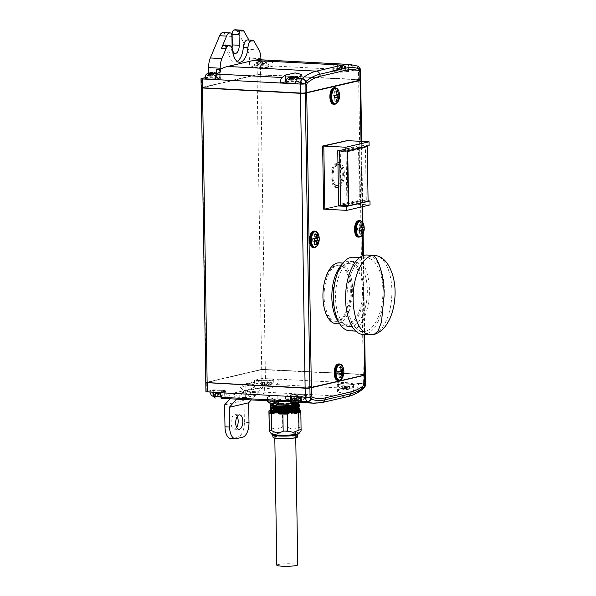 <?xml version="1.0" encoding="UTF-8"?>
<svg xmlns="http://www.w3.org/2000/svg" width="596" height="596" viewBox="0 0 596 596"><rect width="100%" height="100%" fill="white"/><g stroke="black" fill="none" stroke-linecap="round" stroke-linejoin="round"><path stroke-width="0.45" stroke-dasharray="2.98 2.23" d="M291.846 403.552A13.917 1.699 -0.9 0 0 296.972 402.822A13.917 1.699 -0.9 0 0 298.633 401.987A13.917 1.699 -0.9 0 0 296.666 401.153A13.917 1.699 -0.9 0 0 277.594 400.862A13.917 1.699 -0.9 0 0 270.808 402.427A13.917 1.699 -0.9 0 0 272.491 403.201A13.917 1.699 -0.9 0 0 272.767 403.261A13.917 1.699 -0.9 0 0 291.846 403.552M272.655 403.254C281.275 405.064 306.716 402.822 296.778 401.123C288.159 399.313 262.717 401.562 272.655 403.254M273.981 395.446A17.224 2.101 179.1 0 1 275.814 395.26A17.224 2.101 179.1 0 1 277.788 395.111L291.034 394.88A17.224 2.101 179.1 0 1 294.901 395.081L301.688 396.362A17.224 2.101 179.1 0 1 301.859 396.66A17.224 2.101 179.1 0 1 301.747 396.906L295.288 398.411A17.224 2.101 179.1 0 1 291.481 398.746L278.235 398.977A17.224 2.101 179.1 0 1 274.369 398.776L267.582 397.495A17.224 2.101 179.1 0 1 267.41 397.197A17.224 2.101 179.1 0 1 267.522 396.951L273.981 395.446L274.048 399.387L270.837 401.458A15.906 1.937 -0.9 0 0 268.938 402.673M300.026 402.479A15.906 1.937 -0.9 0 0 300.503 402.181A15.906 1.937 -0.9 0 0 298.373 400.981A15.906 1.937 -0.9 0 0 284.493 400.251L277.848 399.052A17.224 2.101 -0.9 0 0 275.873 399.208A17.224 2.101 -0.9 0 0 274.048 399.387M298.283 405.146L298.671 404.684L295.407 402.993L296.696 402.814L298.656 403.76M270.845 404.855L277.632 403.507L298.268 404.624L298.678 405.079M298.298 406.457L298.693 405.995L291.861 404.431L277.647 404.431L270.889 405.869M272.305 405.489L277.654 404.818L298.291 405.943L298.7 406.39M298.32 407.776L298.715 407.314L291.884 405.742L277.669 405.742L271.128 407.366M270.882 407.485L277.676 406.137L298.313 407.254L298.723 407.709M298.596 408.901L291.906 407.061L277.691 407.061L273.005 407.589M274.547 407.753L277.691 407.455L298.335 408.573L298.738 409.02M298.618 410.219L297.896 409.296M297.642 409.214L277.706 408.372L271.165 409.996M270.927 410.115L277.714 408.767L296.868 409.407M297.285 409.504L298.76 410.339M273.065 411.538A14.84 1.81 -0.9 0 1 273.631 411.441L271.21 412.626L278.958 413.527L291.995 413.043L298.529 411.627M295.847 411.166L299.252 412.521L297.918 410.614M297.665 410.532L277.729 409.69L271.62 410.562M272.387 410.748L277.736 410.085L298.373 411.203L298.782 411.65L291.995 413.43C285.633 414.205 274.004 414.026 271.977 413.281A13.917 1.699 -0.9 0 1 270.964 412.663A13.917 1.699 -0.9 0 1 274.309 411.508M272.342 407.724L271.15 408.677M270.904 408.804L273.475 407.902M270.949 411.434L271.336 411.076M276.708 411.203A13.917 1.699 -0.9 0 1 277.751 411.098A13.917 1.699 -0.9 0 1 283.838 410.771L275.941 411.158M291.265 412.663L272.342 412.581L270.316 411.717M270.942 411.344L282.906 410.16L297.389 411.031L299.453 412.022L293.426 413.758C284.121 414.473 276.969 414.309 271.977 413.281M298.626 411.538L273.624 410.942M272.022 411.218L270.293 411.985L272.35 412.745L297.732 411.829M270.837 404.766L282.802 403.589L298.268 404.624M299.348 405.608L297.292 404.617L280.88 403.797L273.162 404.423L270.189 405.407M271.106 405.891L270.465 406.263L271.053 406.018M272.975 405.6L298.291 405.943M299.371 406.919L297.315 405.936L273.542 405.682M271.94 405.958L271.56 406.04M271.255 406.122L270.212 406.725M271.128 407.202L290.304 406.323M292.137 406.435L298.313 407.254M299.393 408.238L297.329 407.247L280.925 406.427L273.199 407.053L270.234 408.037M271.143 408.521L282.079 407.545L298.335 408.573M299.408 409.549L297.352 408.565L280.947 407.746L273.221 408.364L270.249 409.355M270.927 410.026L281.878 408.871L296.309 409.519M296.875 409.616L298.358 409.892M299.43 410.868L296.488 409.713M295.839 409.608L281.863 409.035L270.942 410.19M296.696 402.814L298.253 403.313M299.326 404.289L297.27 403.306L296.711 403.738M270.465 410.912A14.84 1.81 179.1 0 1 277.259 409.698A14.84 1.81 179.1 0 1 299.371 410.532M271.046 412.007A14.84 1.81 -0.9 0 0 270.04 412.678A14.84 1.81 -0.9 0 0 277.565 414.138A14.84 1.81 -0.9 0 0 292.48 413.885A14.84 1.81 -0.9 0 0 299.721 412.216A14.84 1.81 -0.9 0 0 292.196 410.763A14.84 1.81 -0.9 0 0 277.274 411.009A14.84 1.81 -0.9 0 0 275.859 411.151M272.372 411.665A14.84 1.81 -0.9 0 0 271.56 411.858M271.351 433.858A13.917 1.699 179.1 0 1 278.086 432.145A13.917 1.699 179.1 0 1 292.606 431.936A13.917 1.699 179.1 0 1 299.065 433.426M282.683 426.982A17.224 2.101 179.1 0 1 287.108 426.9L286.84 409.802A17.224 2.101 -0.9 0 0 282.415 409.884L282.683 426.982L277.021 429.269L271.307 427.98L271.038 410.882A17.224 2.101 -0.9 0 0 268.878 411.389M298.678 427.511A17.224 2.101 179.1 0 1 300.943 427.943L300.675 410.845A17.224 2.101 -0.9 0 0 298.41 410.413L298.678 427.511C294.878 429.649 291.019 429.448 287.108 426.9M301.129 429.552L300.943 427.943M272.506 434.745A12.725 1.55 179.1 0 1 278.712 433.314A12.725 1.55 179.1 0 1 296.152 433.583A12.725 1.55 179.1 0 1 297.948 434.342M296.137 432.525A12.725 1.55 -0.9 0 0 281.819 432.048A12.725 1.55 -0.9 0 0 272.491 433.687A12.725 1.55 -0.9 0 0 274.287 434.454A12.725 1.55 -0.9 0 0 288.598 434.931A12.725 1.55 -0.9 0 0 297.933 433.292A12.725 1.55 -0.9 0 0 296.137 432.525M297.456 437.017A12.196 1.483 -0.9 0 0 291.407 435.795A12.196 1.483 -0.9 0 0 279.025 435.996A12.196 1.483 -0.9 0 0 273.08 437.404M276.805 565.172A10.467 1.274 179.1 0 1 281.915 563.995A10.467 1.274 179.1 0 1 292.435 563.823A10.467 1.274 179.1 0 1 297.739 564.844M279.904 436.16A10.467 1.274 179.1 0 1 290.431 435.981A10.467 1.274 179.1 0 1 295.735 437.01A10.467 1.274 179.1 0 1 290.625 438.187A10.467 1.274 179.1 0 1 280.105 438.365A10.467 1.274 179.1 0 1 274.801 437.337A10.467 1.274 179.1 0 1 279.904 436.16M223.493 391.542A7.286 0.887 -0.9 0 0 224.416 391.08A7.286 0.887 -0.9 0 0 218.903 390.32A7.286 0.887 -0.9 0 0 210.768 390.872A7.286 0.887 -0.9 0 0 209.844 391.311A7.286 0.887 -0.9 0 0 215.245 392.093A7.286 0.887 -0.9 0 0 223.493 391.542M220.922 394.224L213.562 394.351L215.372 393.926L212.131 393.755L220.788 393.323L218.978 393.747L222.211 393.919L220.922 394.224L220.952 396.094L222.241 395.796L220.982 396.333M220.356 396.422L219.015 396.377L220.811 395.2L218.501 395.081L216.706 396.258L216.661 393.628M216.706 396.258L213.45 395.334L212.161 395.632L215.409 396.556M272.61 380.069A7.286 0.887 -0.9 0 0 273.534 379.6A7.286 0.887 -0.9 0 0 268.021 378.84A7.286 0.887 -0.9 0 0 259.886 379.399A7.286 0.887 -0.9 0 0 258.962 379.831A7.286 0.887 -0.9 0 0 264.356 380.62A7.286 0.887 -0.9 0 0 272.61 380.069M270.04 382.744L262.672 382.878L264.482 382.453L261.242 382.282L269.899 381.85L268.088 382.274L271.329 382.438L270.04 382.744L270.07 384.621L271.031 384.517L272.856 382.833L273.534 379.6M271.329 382.438L271.359 384.316L268.975 384.949L268.133 384.904L269.928 383.727L267.619 383.6L265.816 384.778L265.779 382.148M265.816 384.778L262.568 383.854L261.272 384.159L264.527 385.083L263.566 385.217C259.677 383.668 258.142 381.872 258.962 379.831M352.243 384.442A7.286 0.887 -0.9 0 0 353.167 383.98A7.286 0.887 -0.9 0 0 347.654 383.221A7.286 0.887 -0.9 0 0 339.519 383.772A7.286 0.887 -0.9 0 0 338.595 384.204A7.286 0.887 -0.9 0 0 343.996 384.994A7.286 0.887 -0.9 0 0 352.243 384.442M349.673 387.117L342.313 387.251L344.123 386.826L340.882 386.655L349.532 386.223L347.729 386.648L350.962 386.819L349.673 387.117L349.703 388.994L350.664 388.89L352.489 387.206L353.167 383.98M350.962 386.819L350.992 388.696L347.766 389.277L349.561 388.1L347.252 387.981L345.457 389.158L345.412 386.528M345.457 389.158L342.201 388.227L340.912 388.532L344.16 389.456L343.199 389.598C339.318 388.048 337.783 386.253 338.595 384.204M304.422 395.617A7.286 0.887 -0.9 0 0 305.346 395.155A7.286 0.887 -0.9 0 0 299.833 394.396A7.286 0.887 -0.9 0 0 291.697 394.947A7.286 0.887 -0.9 0 0 290.774 395.379A7.286 0.887 -0.9 0 0 296.167 396.169A7.286 0.887 -0.9 0 0 304.422 395.617M301.852 398.292L294.484 398.426L296.294 398.001L293.061 397.83L301.71 397.398L299.9 397.823L303.14 397.994L301.852 398.292L301.881 400.169L302.842 400.065L304.668 398.381L305.346 395.155M303.14 397.994L303.17 399.871L299.944 400.452L301.74 399.275L299.43 399.156L297.627 400.333L297.59 397.703M297.627 400.333L294.379 399.402L293.09 399.707L296.339 400.631M300.406 396.884L305.577 395.677A8.612 1.05 -0.9 0 0 306.672 395.148A8.612 1.05 -0.9 0 0 302.261 394.299A8.612 1.05 -0.9 0 0 290.543 394.887L285.372 396.094M237.238 416.515A7.286 3.539 93 0 0 235.018 414.615A7.286 3.539 93 0 0 234.519 414.66A7.286 3.539 93 0 0 231.077 422.214A7.286 3.539 93 0 0 234.25 429.172A7.286 3.539 93 0 0 234.742 429.127A7.286 3.539 93 0 0 236.657 427.518M333.417 88.521A7.48 3.636 93 0 0 329.886 96.798A7.48 3.636 93 0 0 333.656 103.369A7.48 3.636 93 0 0 337.187 95.092A7.48 3.636 93 0 0 333.417 88.521M338.036 101.678A7.89 3.829 93 0 0 338.617 90.711M350.932 261.644A32.601 15.839 -87 0 1 353.16 261.443A32.601 15.839 -87 0 1 367.337 292.554A32.601 15.839 -87 0 1 351.953 326.355A32.601 15.839 -87 0 1 349.733 326.556A32.601 15.839 -87 0 1 335.548 295.445A32.601 15.839 -87 0 1 350.932 261.644M341.739 264.758A32.601 15.839 -87 0 1 347.23 261.45A32.601 15.839 -87 0 1 349.457 261.249A32.601 15.839 -87 0 1 363.635 292.36A32.601 15.839 -87 0 1 348.25 326.161A32.601 15.839 -87 0 1 346.03 326.362A32.601 15.839 -87 0 1 338.729 322.064M364.402 258.15A36.84 17.895 -87 0 1 366.913 257.926A36.84 17.895 -87 0 1 382.937 293.083A36.84 17.895 -87 0 1 365.549 331.279A36.84 17.895 -87 0 1 363.038 331.503A36.84 17.895 -87 0 1 347.014 296.346A36.84 17.895 -87 0 1 364.402 258.15M353.376 257.211A36.84 17.895 -87 0 1 369.408 292.368A36.84 17.895 -87 0 1 352.02 330.564A36.84 17.895 -87 0 1 349.509 330.795M367.069 255.013A39.761 19.31 -87 0 1 384.36 292.949A39.761 19.31 -87 0 1 365.594 334.17A39.761 19.31 -87 0 1 362.889 334.416M337.358 265.399A28.094 13.648 -87 0 1 339.273 265.227A28.094 13.648 -87 0 1 351.491 292.04A28.094 13.648 -87 0 1 338.23 321.162A28.094 13.648 -87 0 1 336.315 321.341A28.094 13.648 -87 0 1 324.097 294.528A28.094 13.648 -87 0 1 337.358 265.399M336.196 265.339A28.094 13.648 -87 0 1 338.111 265.168A28.094 13.648 -87 0 1 350.336 291.98A28.094 13.648 -87 0 1 337.075 321.102A28.094 13.648 -87 0 1 335.161 321.281A28.094 13.648 -87 0 1 322.935 294.469A28.094 13.648 -87 0 1 336.196 265.339M347.267 263.559A30.478 14.803 -87 0 1 349.345 263.365A30.478 14.803 -87 0 1 362.599 292.457A30.478 14.803 -87 0 1 348.213 324.053A30.478 14.803 -87 0 1 346.142 324.246A30.478 14.803 -87 0 1 332.881 295.154A30.478 14.803 -87 0 1 347.267 263.559M339.392 262.843A30.478 14.803 -87 0 1 352.653 291.936A30.478 14.803 -87 0 1 338.267 323.531A30.478 14.803 -87 0 1 336.189 323.725M337.761 364.707A7.48 3.636 93 0 0 334.229 372.984A7.48 3.636 93 0 0 337.992 379.555A7.48 3.636 93 0 0 341.523 371.278A7.48 3.636 93 0 0 337.761 364.707M342.38 377.871A7.89 3.829 93 0 0 342.953 366.905M204.927 78.322A7.286 0.887 179.1 0 1 205.851 77.86A7.286 0.887 179.1 0 1 214.098 77.301A7.286 0.887 179.1 0 1 219.499 78.091A7.286 0.887 179.1 0 1 218.576 78.523A7.286 0.887 179.1 0 1 215.216 78.955M207.132 75.483L210.366 75.655L208.563 76.072L210.872 76.199L217.212 75.64L213.971 75.468L215.782 75.051L213.472 74.925L207.132 75.483L207.103 73.606L208.987 72.98M285.856 82.397A7.286 0.887 179.1 0 1 286.78 81.928A7.286 0.887 179.1 0 1 295.027 81.376A7.286 0.887 179.1 0 1 300.429 82.166A7.286 0.887 179.1 0 1 299.505 82.598A7.286 0.887 179.1 0 1 295.616 83.06M288.054 79.551L291.295 79.722L289.485 80.147L291.802 80.266L298.142 79.715L294.901 79.544L296.711 79.119L294.402 79L288.054 79.551L288.032 77.681L289.917 77.048M267.693 67.05A7.286 0.887 179.1 0 1 259.558 67.601A7.286 0.887 179.1 0 1 254.045 66.841A7.286 0.887 179.1 0 1 254.969 66.379A7.286 0.887 179.1 0 1 263.216 65.828A7.286 0.887 179.1 0 1 268.617 66.618A7.286 0.887 179.1 0 1 267.693 67.05M266.33 64.167L266.3 62.289L265.004 62.587L261.756 61.664L259.96 62.841L257.643 62.722L259.446 61.544L259.483 64.174L257.673 64.599L266.33 64.167L263.089 63.996L264.9 63.571L262.583 63.452L256.243 64.003L259.483 64.174M259.446 61.544L256.213 62.126L261.525 61.09L259.193 61.217L264.87 61.693L263.521 61.254L266.3 62.289M254.045 66.841L254.723 63.616L256.548 61.932L256.243 64.003M347.326 71.423A7.286 0.887 179.1 0 1 339.191 71.982A7.286 0.887 179.1 0 1 333.678 71.222A7.286 0.887 179.1 0 1 334.602 70.753A7.286 0.887 179.1 0 1 342.849 70.201A7.286 0.887 179.1 0 1 348.25 70.991A7.286 0.887 179.1 0 1 347.326 71.423M345.963 68.54L345.933 66.663L344.644 66.968L341.389 66.044L339.593 67.221L337.284 67.095L339.079 65.918L339.117 68.547L337.314 68.972L345.963 68.54L342.722 68.369L344.533 67.944L342.223 67.825L335.883 68.376L339.117 68.547M339.079 65.918L335.853 66.506L341.158 65.471L338.826 65.59L344.503 66.074L343.154 65.627L345.933 66.663M333.678 71.222L334.356 67.989L336.181 66.305L335.883 68.376M357.384 66.014A3.978 3.442 -70.9 0 0 356.557 65.851L351.819 65.605A106.185 51.576 93 0 0 348.489 64.688L340.651 63.981M338.498 69.479L353.771 70.283L348.6 71.49A8.746 1.065 179.1 0 1 336.695 72.086A8.746 1.065 179.1 0 1 332.218 71.229A8.746 1.065 179.1 0 1 333.328 70.686L338.498 69.419A5.304 2.578 93 0 0 336.546 64.8L271.418 61.373A5.304 2.578 -87 0 1 273.37 65.992L338.498 69.419M223.276 32.542A3.978 1.93 -87 0 1 225.005 36.058L225.169 46.577A7.286 3.539 93 0 0 228.343 53.029A7.286 3.539 93 0 0 228.834 52.984A7.286 3.539 93 0 0 232.12 47.322M232.619 50.384A7.286 3.539 -87 0 1 232.276 48.879M224.729 45.289A7.949 3.859 -87 0 1 228.097 50.854A15.906 7.726 93 0 0 234.831 61.991A15.906 7.726 93 0 0 237.178 61.388M247.578 39.947A7.949 3.859 -87 0 1 249.843 41.72L248.89 40.014M358.077 221.362A7.48 3.636 93 0 0 354.546 229.639A7.48 3.636 93 0 0 358.315 236.21A7.48 3.636 93 0 0 361.846 227.933A7.48 3.636 93 0 0 358.077 221.362M362.696 234.519A7.89 3.829 93 0 0 363.277 223.552M313.101 231.866A7.48 3.636 93 0 0 309.57 240.143A7.48 3.636 93 0 0 313.332 246.722A7.48 3.636 93 0 0 316.863 238.445A7.48 3.636 93 0 0 313.101 231.866M317.72 245.03A7.89 3.829 93 0 0 318.294 234.064M207.274 382.751L305.249 387.907A3.71 0.454 -0.9 0 0 309.719 387.758L364.938 374.854A3.71 0.454 -0.9 0 0 365.028 374.683A3.71 0.454 -0.9 0 0 363.15 374.37L261.927 369.378L206.35 382.364L207.252 382.781M365.318 374.735A3.978 0.484 -0.9 0 0 363.284 374.34L261.696 369.371L205.784 382.52M361.02 141.364L362.048 206.79M362.286 221.861L362.487 234.884M362.815 255.744L364.052 334.475M345.911 140.574L346.902 203.698L323.643 209.136M201.441 87.947L257.301 74.776L358.524 79.767A3.71 0.454 179.1 0 1 360.424 80.132M360.573 80.013A3.978 0.484 -0.9 0 0 358.65 79.737L257.07 74.761L201.292 87.806M316.781 237.983L315.694 237.923L315.634 234.243L314.345 234.541L314.397 238.229L312.595 238.653L312.632 241.283L314.248 240.903M319.091 237.588L315.694 237.923M317.221 234.325L315.634 234.243M315.932 234.63L314.345 234.541M316.826 238.355L314.397 238.229M314.174 238.735L312.595 238.653M314.219 241.365L312.632 241.283M316.089 244.621L314.502 244.539L315.791 244.241L315.738 240.926M314.442 240.859L314.502 244.539M316.215 244.263L315.791 244.241M317.512 238.02L317.504 237.499M361.757 227.471L360.669 227.411L360.617 223.731L359.321 224.036L359.381 227.717L357.57 228.141L357.615 230.771L359.224 230.391M364.067 227.076L360.669 227.411M362.197 223.813L360.617 223.731M360.908 224.118L359.321 224.036M361.802 227.843L359.381 227.717M359.157 228.223L357.57 228.141M359.194 230.853L357.615 230.771M361.064 234.116L359.477 234.027L360.774 233.729L360.722 230.414M359.418 230.347L359.477 234.027M361.191 233.751L360.774 233.729M362.487 227.508L362.48 226.994M360.528 70.492A3.978 1.103 -3.3 0 0 358.464 69.643L358.65 79.477L257.062 74.5L201.15 87.649M357.943 66.275A3.978 3.233 -56.4 0 0 356.952 66.059L358.464 69.643M349.442 64.442A106.185 51.576 -87 0 1 356.557 65.851L356.952 66.059M351.819 65.605A5.304 2.578 -87 0 1 353.771 70.224L358.509 70.47A3.978 0.484 -0.9 0 1 360.543 70.864M271.418 61.373A106.185 51.576 93 0 0 268.744 60.598L260.936 59.786A106.185 51.576 -87 0 0 260.72 59.779M333.484 63.608L332.099 63.586L333.224 63.884A106.185 51.576 -87 0 1 336.546 64.8M235.159 29.8A7.949 3.859 -87 0 1 237.431 31.573L247.362 49.319A13.254 6.437 -87 0 1 249.351 58.088L249.493 67.296L256.928 65.56L273.37 65.992M273.37 66.052L268.848 67.11A8.612 1.05 179.1 0 1 257.129 67.698L249.493 67.296M204.875 77.718L208.779 76.809L208.719 73.003M208.779 76.809L216.415 77.212A8.612 1.05 179.1 0 1 220.825 78.054A8.612 1.05 179.1 0 1 219.73 78.59L215.208 79.648M285.804 81.801A8.746 1.065 179.1 0 1 295.616 81.205A8.746 1.065 179.1 0 1 301.889 82.129A8.746 1.065 179.1 0 1 300.779 82.665L295.609 83.872M360.684 79.864A3.978 0.484 -0.9 0 0 358.65 79.477L358.524 79.767M337.314 68.972L337.284 67.095M339.623 69.091L339.593 67.221M341.433 68.674L341.389 66.044M344.674 68.845L344.644 66.968M342.722 68.369L342.685 65.739M344.533 67.944L344.503 66.074M348.25 70.991C349.062 68.95 347.528 67.147 343.646 65.605L343.154 65.627L343.534 65.784M342.223 67.825L342.193 65.947M340.413 68.249L340.368 65.62M337.172 68.078L337.142 66.201M257.673 64.599L257.643 62.722M259.99 64.718L259.96 62.841M261.8 64.293L261.756 61.664M265.034 64.465L265.004 62.587M263.089 63.996L263.052 61.366M264.9 63.571L264.87 61.693M268.617 66.618C269.429 64.569 267.895 62.774 264.013 61.224L263.521 61.254L263.894 61.41M262.583 63.452L262.56 61.574M260.78 63.869L260.735 61.239M257.539 63.705L257.509 61.828M289.485 80.147L289.455 78.27M291.295 79.722L291.273 78.292M291.802 80.266L291.772 78.396M293.612 79.849L293.567 77.219M296.853 80.02L296.823 78.143M298.142 79.715L298.112 77.838L297.464 77.882M294.901 79.544L294.871 77.309M296.711 79.119L296.681 77.249L295.333 76.802M294.402 79L294.372 77.257M294.372 77.122L296.681 77.249M292.591 79.424L292.561 77.562M289.351 79.253L289.321 77.376M208.563 76.072L208.533 74.202M210.366 75.655L210.343 74.224M210.872 76.199L210.842 74.321M212.683 75.774L212.638 73.144M215.923 75.945L215.894 74.068M217.212 75.64L217.182 73.762M213.971 75.468L213.942 73.233M215.782 75.051L215.752 73.174L214.404 72.727M213.472 74.925L213.442 73.189M213.442 73.047L215.752 73.174M211.662 75.349L211.632 73.487M208.421 75.178L208.391 73.301M341.441 370.824L340.353 370.764L340.294 367.084L339.005 367.382L339.057 371.07L337.247 371.487L337.291 374.117L338.908 373.744M343.75 370.429L340.353 370.764M341.88 367.166L340.294 367.084M340.584 367.471L339.005 367.382M341.486 371.196L339.057 371.07M338.833 371.576L337.247 371.487M338.878 374.206L337.291 374.117M340.748 377.462L339.161 377.38L340.45 377.074L340.398 373.767M339.102 373.699L339.161 377.38M340.875 377.097L340.45 377.074M342.171 370.861L342.164 370.339M341.411 205.329L361.884 200.547L368.097 200.874M361.884 200.547L361.012 145.312L337.746 150.743M361.012 145.312L369.11 145.737M340.487 205.285L360.006 200.725L359.142 146.013L339.623 150.572L346.805 150.944M347.051 140.641L348.042 203.757L346.902 203.698M348.042 203.757L324.798 209.189L348.064 203.765L370.041 204.92M347.073 140.634L348.064 203.765M324.902 208.905L323.919 146.303L346.924 140.924L347.908 203.527L324.902 208.905L323.941 146.303L346.947 140.924L347.93 203.527L324.924 208.905M359.142 146.013L366.316 146.385M360.006 200.725L368.097 201.15M337.105 94.63L336.01 94.578L335.958 90.89L334.661 91.195L334.721 94.876L332.911 95.3L332.955 97.93L334.572 97.55M339.407 94.235L336.01 94.578M337.545 90.972L335.958 90.89M336.248 91.277L334.661 91.195M337.15 95.002L334.721 94.876M334.498 95.382L332.911 95.3M334.535 98.012L332.955 97.93M336.405 101.275L334.818 101.186L336.114 100.888L336.062 97.573M334.766 97.506L334.818 101.186M336.531 100.91L336.114 100.888M337.828 94.667L337.82 94.153M248.994 422.504L244.367 422.259A13.254 6.437 -87 0 1 238.109 436.92L231.65 438.433A13.254 6.437 -87 0 1 230.749 438.514M363.865 388.22A3.978 2.824 42 0 1 362.025 388.719L361.638 389.106A106.185 51.576 -87 0 1 347.416 396.534L321.564 402.576A106.185 51.576 -87 0 1 314.33 403.231M365.46 384.375L363.411 384.45L362.025 388.719M262.59 379.853L259.893 382.826L240.508 387.355L243.205 384.383L262.59 379.853L264.505 379.95L264.713 393.107L257.77 392.742L251.274 399.909M243.205 384.383L245.12 384.48L264.505 379.95M240.508 387.355L243.839 391.252L236.686 399.141M259.893 382.826L263.223 386.722L243.839 391.252M263.223 386.722L257.77 392.742L251.229 392.392L244.025 400.348L224.632 404.885M244.367 422.259L244.025 400.348M255.691 388.488L254.514 387.095A104.859 50.936 -87 0 1 247.102 389.94A1.326 1.147 -103.2 0 0 248.279 391.311A106.185 51.576 93 0 0 255.691 388.488L262.173 388.83C267.045 389.002 270.942 388.272 273.869 386.64A106.185 51.576 93 0 0 276.499 384.621L341.739 388.056A106.185 51.576 -87 0 1 338.468 390.522L337.388 391.87L343.885 393.42L353.51 391.311A106.185 51.576 93 0 0 356.78 388.845L361.638 389.106A3.978 3.174 50.5 0 0 363.575 388.503M245.12 384.48L245.329 397.636L264.713 393.107M245.329 397.636L231.844 396.929L251.229 392.392M230.145 398.798L231.844 396.929M278.287 379.071L261.845 378.572L254.41 380.308L262.046 380.71A8.612 1.05 -0.9 0 0 273.765 380.129L278.287 379.13A5.304 2.578 -87 0 1 276.499 384.621M341.739 388.056A5.304 2.578 93 0 0 343.534 382.565L278.287 379.13M358.569 383.295L343.534 382.505L338.364 383.712A8.612 1.05 -0.9 0 0 337.269 384.241A8.612 1.05 -0.9 0 0 343.721 385.158A8.612 1.05 -0.9 0 0 353.398 384.502L358.569 383.355A5.304 2.578 -87 0 1 356.78 388.845M205.806 382.744L261.704 369.632L363.284 374.608A3.978 0.484 179.1 0 1 365.288 374.936M220.125 392.66L224.647 391.602A8.612 1.05 -0.9 0 0 225.742 391.073A8.612 1.05 -0.9 0 0 221.332 390.224L213.696 389.821L205.925 391.721M213.696 389.821L213.8 396.586A104.859 50.936 -87 0 0 221.25 395.982A1.326 1.147 -103.2 0 0 222.427 397.353L248.279 391.311L347.416 396.534A3.978 3.442 76.8 0 0 348.258 396.459M254.41 380.308L254.514 387.095M299.401 397.279L299.43 399.156M301.71 397.398L301.74 399.275M299.9 397.823L299.944 400.452M300.198 400.78L297.866 400.907M298.611 398.121L298.648 400.758M301.241 400.512L301.881 400.169M296.801 398.545L296.83 400.423M294.484 398.426L294.513 400.303M296.294 398.001L296.339 400.467M293.061 397.83L293.09 399.707M294.35 397.532L294.379 399.402M347.222 386.104L347.252 387.981M349.532 386.223L349.561 388.1M347.729 386.648L347.766 389.277M349.703 388.994L345.687 389.732L348.019 389.605L344.652 389.248L344.622 387.37M346.432 386.946L346.477 389.583M342.313 387.251L342.342 389.128L344.652 389.248M344.123 386.826L344.16 389.456M343.311 389.412L342.342 389.128M340.882 386.655L340.912 388.532M342.171 386.357L342.201 388.227M267.589 381.723L267.619 383.6M269.899 381.85L269.928 383.727M268.088 382.274L268.133 384.904M270.07 384.621L266.054 385.351L268.386 385.232L265.019 384.874L264.989 382.997M266.799 382.572L266.837 385.202M262.672 382.878L262.702 384.748L265.019 384.874M264.482 382.453L264.527 385.083M263.678 385.038L262.702 384.748M261.242 382.282L261.272 384.159M262.538 381.976L262.568 383.854M218.471 393.204L218.501 395.081M220.788 393.323L220.811 395.2M218.978 393.747L219.015 396.377M222.211 393.919L222.241 395.796M219.268 396.705L216.937 396.832M217.682 394.053L217.726 396.683M215.871 394.47L215.901 396.347M213.562 394.351L213.591 396.228M215.372 393.926L215.409 396.392M212.131 393.755L212.161 395.632M213.42 393.457L213.45 395.334M269.146 428.487A17.224 2.101 179.1 0 1 271.307 427.98M271.038 410.882L273.154 409.906L280.269 409.281A16.435 2.004 179.1 0 1 289 409.132L296.227 409.512A16.435 2.004 179.1 0 1 299.162 409.929M270.286 410.435A16.435 2.004 179.1 0 1 273.154 409.906M282.415 409.884L280.269 409.281M286.84 409.802L289 409.132M298.41 410.413L296.227 409.512M300.675 410.845L300.697 410.353M299.252 412.521A14.58 1.773 179.1 0 1 293.426 413.758M283.838 410.771L294.975 411.069M295.407 403.149A3.367 0.41 179.1 0 1 297.27 403.306L297.27 403.142A3.367 0.41 179.1 0 0 295.407 402.993M299.773 402.464L301.807 400.847A17.224 2.101 -0.9 0 0 301.919 400.601A17.224 2.101 -0.9 0 0 301.747 400.311L298.373 400.981L294.96 399.029A17.224 2.101 -0.9 0 0 291.094 398.828L284.493 400.251A15.906 1.937 -0.9 0 0 270.837 401.458L267.582 400.899L267.522 396.951M301.747 400.311L301.688 396.362M294.96 399.029L294.901 395.081M291.094 398.828L291.034 394.88M277.848 399.052L277.788 395.111M267.634 400.773L267.582 397.495M274.406 401.13L274.369 398.776M278.272 401.332L278.235 398.977M291.533 402.032L291.481 398.746M301.807 400.847L301.747 396.906M295.288 398.411L295.348 402.233M347.23 151.838L365.452 147.577L366.279 200.189L348.057 204.443L347.23 151.838L340.286 151.473L358.516 147.212L365.452 147.577M358.516 147.212L359.343 199.824L341.113 204.078L348.057 204.443M341.113 204.078L340.286 151.473M359.343 199.824L366.279 200.189M338.409 185.557A10.601 5.148 -87 0 1 337.686 185.624A10.601 5.148 -87 0 1 333.075 175.507A10.601 5.148 -87 0 1 338.081 164.518A10.601 5.148 -87 0 1 338.804 164.451A10.601 5.148 -87 0 1 343.415 174.568A10.601 5.148 -87 0 1 338.409 185.557M336.926 164.451A10.601 5.148 93 0 0 331.92 175.447A10.601 5.148 93 0 0 336.531 185.565A10.601 5.148 93 0 0 337.254 185.498A10.601 5.148 93 0 0 342.26 174.509A10.601 5.148 93 0 0 337.649 164.392A10.601 5.148 93 0 0 336.926 164.451M338.051 162.544A12.59 6.116 -87 0 1 338.908 162.462A12.59 6.116 -87 0 1 344.384 174.479A12.59 6.116 -87 0 1 338.446 187.531A12.59 6.116 -87 0 1 337.582 187.606A12.59 6.116 -87 0 1 332.106 175.596A12.59 6.116 -87 0 1 338.051 162.544M337.284 187.472A12.59 6.116 93 0 0 343.229 174.419A12.59 6.116 93 0 0 337.753 162.403A12.59 6.116 93 0 0 336.896 162.484A12.59 6.116 93 0 0 330.951 175.537A12.59 6.116 93 0 0 336.427 187.546A12.59 6.116 93 0 0 337.284 187.472M374.079 334.475L373.118 334.565A39.761 19.31 -87 0 1 370.407 334.81M374.586 255.408A39.761 19.31 -87 0 1 391.877 293.344A39.761 19.31 -87 0 1 373.118 334.565M219.492 396.265L219.864 396.422M215.856 396.213L217.175 396.146M268.602 384.793L268.975 384.949M264.974 384.733L266.293 384.666M348.243 389.166L348.615 389.322M344.607 389.113L345.926 389.046M300.414 400.341L300.794 400.497M296.786 400.288L298.104 400.221M305.577 395.677L305.681 402.486M334.051 104.248A8.277 4.016 93 0 0 334.423 104.196A8.277 4.016 93 0 0 338.319 95.814A8.277 4.016 93 0 0 334.922 87.739M338.394 380.434A8.277 4.016 93 0 0 338.759 380.382A8.277 4.016 93 0 0 342.663 372.008A8.277 4.016 93 0 0 339.258 363.933M261.286 61.775L262.605 61.708M258.597 61.5L258.969 61.656M340.919 66.149L342.238 66.089M338.23 65.873L338.603 66.029M348.6 71.49L348.489 64.688M232.112 46.942L225.169 46.577M228.097 50.854L232.723 51.1M249.843 41.72L254.47 41.966M358.71 237.089A8.277 4.016 93 0 0 359.083 237.037A8.277 4.016 93 0 0 362.979 228.655A8.277 4.016 93 0 0 359.582 220.58M313.734 247.593A8.277 4.016 93 0 0 314.099 247.541A8.277 4.016 93 0 0 318.003 239.167A8.277 4.016 93 0 0 314.599 231.092M361.526 141.394L362.554 206.67M362.808 222.599L362.986 233.952M363.322 255.557L364.566 334.505M358.65 79.737L363.284 374.34M260.675 74.582L265.302 369.185M257.07 74.761L261.696 369.371M201.493 87.754L206.119 382.356M315.396 231.211A8.195 3.978 -87 0 1 318.763 239.212A8.195 3.978 -87 0 1 314.897 247.504M360.371 220.706A8.195 3.978 -87 0 1 363.739 228.7A8.195 3.978 -87 0 1 359.88 236.999M258.925 49.93L247.362 49.319M260.914 58.699L249.351 58.088M244.367 31.938L237.431 31.573M231.941 36.423L225.005 36.058M333.328 70.686L333.224 63.884M260.549 74.612L260.534 65.381M256.928 65.56L257.301 74.776M268.848 67.11L268.744 60.598M257.129 67.698L257.003 59.578M201.724 87.761L201.344 78.545M216.415 77.212L216.348 73.047M219.73 78.59L219.633 72.071M300.779 82.665L300.667 75.863M340.055 364.052A8.195 3.978 -87 0 1 343.423 372.053A8.195 3.978 -87 0 1 339.556 380.345M335.712 87.865A8.195 3.978 -87 0 1 339.079 95.859A8.195 3.978 -87 0 1 335.22 104.158M236.277 438.671L231.65 438.433M238.109 436.92L242.736 437.166M365.467 384.003A3.978 0.484 -0.9 0 0 363.426 383.608L363.411 384.45M322.406 402.501A3.978 3.442 76.8 0 1 321.564 402.576L222.427 397.353A106.185 51.576 93 0 1 215.409 398.024M247.102 389.94L221.25 395.982M363.15 374.37L363.426 383.608L358.569 383.355M290.543 394.887L290.565 396.37M353.398 384.502L353.51 391.311M206.268 391.565L206.35 382.364M224.647 391.602L224.752 398.113M221.332 390.224L221.436 396.921M261.927 369.378L261.845 378.572M265.451 378.393L265.175 369.215M262.046 380.71L262.173 388.83M273.765 380.129L273.869 386.64M338.364 383.712L338.468 390.522M299.497 400.803L298.179 400.862M295.862 400.743L295.489 400.587M218.568 396.727L217.249 396.794M214.94 396.668L214.56 396.511M296.972 402.822C292.718 404.013 277.445 404.297 272.759 403.261L272.491 403.201M298.633 401.987L298.648 402.911M270.808 402.427L270.815 403.343M270.04 412.678L270.018 411.367M272.499 434.38L272.491 433.687M295.75 437.769L295.735 437.01M224.416 391.08L223.738 394.306L221.913 395.99M306.672 395.148L306.791 402.777M234.25 429.172L238.877 429.418M353.16 261.443L349.457 261.249M366.913 257.926L359.664 257.539M339.273 265.227L338.111 265.168M349.345 263.365L343.005 263.037M235.278 53.394L228.343 53.029M361.653 141.401L362.681 206.641M362.934 222.822L363.106 233.692M363.448 255.513L364.685 334.512M234.831 61.991L239.458 62.237M220.825 78.054L220.714 70.671M301.889 82.129L301.77 74.493M332.218 71.229L332.099 63.586M300.429 82.166L299.691 79.03L298.276 77.614M219.499 78.091L218.769 74.954L217.525 73.666M346.142 324.246L339.802 323.911M336.315 321.341L335.161 321.281M363.038 331.503L355.79 331.123M349.733 326.556L346.03 326.362M235.018 414.615L239.644 414.861M225.742 391.073L225.862 398.463M337.269 384.241L337.388 391.87M290.774 395.379L290.759 396.377M209.844 391.311L209.814 392.116M274.808 438.097L274.801 437.337M297.94 433.977L297.933 433.292M299.721 412.216L299.699 410.897M270.442 404.945L271.083 404.572M270.524 410.204L271.165 409.832M270.547 411.523L271.187 411.151M299.028 411.553L298.373 411.203L299.028 411.553M270.554 412.276L271.21 412.626M299.028 411.344L298.38 411.717M267.41 397.197L267.462 400.765M301.859 396.66L301.919 400.601M300.503 402.181L301.747 400.907M337.686 185.624L336.531 185.565M337.753 162.403L338.908 162.462M336.427 187.546L337.582 187.606M338.804 164.451L337.649 164.392"/><path stroke-width="0.89" d="M267.462 400.765L267.47 401.145A17.224 2.101 -0.9 0 0 267.604 401.399L268.938 402.673A15.906 1.937 -0.9 0 0 271.061 403.395A15.906 1.937 -0.9 0 0 284.94 404.125A15.906 1.937 -0.9 0 0 292.86 403.73A15.906 1.937 -0.9 0 0 298.596 402.918A15.906 1.937 -0.9 0 0 300.026 402.479M267.604 401.399A17.224 2.101 -0.9 0 0 267.649 401.436L271.061 403.395L274.436 402.717A17.224 2.101 -0.9 0 0 278.295 402.926L284.94 404.125L291.548 402.695A17.224 2.101 -0.9 0 0 293.523 402.538A17.224 2.101 -0.9 0 0 295.348 402.36L298.596 402.918L299.773 402.464M298.648 402.911L298.656 403.76L291.876 405.541L277.661 405.988L270.845 404.855L270.815 403.343M270.889 405.869L278.853 406.949L291.891 406.465L298.283 405.146L299.326 404.133L296.137 405.436L288.777 406.271L272.238 406.01L270.189 405.243L270.837 404.766M298.678 404.915L291.898 406.859L277.684 407.306L270.86 405.861M270.204 406.561L271.128 407.366L278.876 408.26L291.913 407.776L298.939 406.085L299.348 405.444L296.16 406.748L288.799 407.589L272.26 407.321L270.204 406.561L271.106 405.891M298.7 406.226L291.913 408.171L277.706 408.618L270.882 407.18M270.234 408.037L271.15 408.677L278.898 409.579L291.928 409.094L298.961 407.403L299.371 406.763L296.182 408.066L288.814 408.908L272.283 408.64L270.226 407.873L271.128 407.202M298.715 407.545L291.936 409.489L277.729 409.936L270.897 408.551M298.313 407.254L299.386 408.074L296.205 409.377L288.837 410.219L272.305 409.951L270.249 409.355L271.165 409.996L278.913 410.897L291.951 410.406L298.596 408.901M298.738 408.856L291.958 410.8L277.751 411.247L270.919 409.862M298.335 408.573L299.408 409.392L296.219 410.696L288.859 411.538L272.32 411.27L270.271 410.666L271.187 411.315L278.935 412.208L291.973 411.724L298.618 410.219M296.868 409.407L297.285 409.504M298.76 410.152L291.98 412.119L277.766 412.566L270.942 411.18M271.255 405.809L272.305 405.489M273.005 407.589L272.342 407.724M273.475 407.902L274.547 407.753M271.62 410.562L270.957 410.964M271.336 411.076L272.387 410.748M275.941 411.158L273.631 411.441A14.84 1.81 -0.9 0 1 275.859 411.151M276.708 411.203A13.917 1.699 -0.9 0 0 274.309 411.508M270.316 411.717L270.942 411.344M273.624 410.942L272.022 411.218M270.189 405.243L272.245 406.167L286.937 406.539L298.924 404.766M271.553 405.883L272.975 405.6M273.542 405.682L271.94 405.958M270.472 407.016L272.268 407.485L286.959 407.858L298.939 406.085M290.304 406.323L292.137 406.435M270.495 408.327L272.283 408.804L286.981 409.169L298.961 407.403M270.249 409.191L271.143 408.521M270.517 409.646L272.305 410.115L287.004 410.488L298.983 408.714L299.386 408.074M270.271 410.502L270.927 410.026M296.309 409.519L296.875 409.616M296.488 409.713L295.839 409.608M270.942 410.19L270.286 410.584M270.539 410.957L272.327 411.434L287.019 411.799L299.006 410.033L299.408 409.392M298.253 403.313L299.326 404.133M298.268 404.624L299.348 405.444M298.291 405.943L299.371 406.763M298.358 409.892L299.43 410.704L291.265 412.663M297.732 411.829L299.43 410.704M299.371 410.532A14.84 1.81 179.1 0 1 299.699 410.897A14.84 1.81 179.1 0 1 292.457 412.566A14.84 1.81 179.1 0 1 277.542 412.819A14.84 1.81 179.1 0 1 270.018 411.367A14.84 1.81 179.1 0 1 270.465 410.912M273.065 411.538A14.84 1.81 -0.9 0 0 272.372 411.665M271.56 411.858A14.84 1.81 -0.9 0 0 271.046 412.007M301.129 429.552A17.224 2.101 179.1 0 1 298.976 430.059L298.708 412.961A17.224 2.101 -0.9 0 0 300.861 412.454L301.084 430.617L299.065 433.426A13.917 1.699 179.1 0 1 292.338 434.834A13.917 1.699 179.1 0 1 271.351 433.858L269.28 431.169L269.064 412.998A17.224 2.101 -0.9 0 0 271.329 413.43L271.597 430.528A17.224 2.101 179.1 0 1 269.332 430.096L268.9 410.905A16.435 2.004 179.1 0 1 270.286 410.435M287.592 431.057A17.224 2.101 179.1 0 1 283.167 431.139L282.899 414.041A17.224 2.101 179.1 0 0 287.324 413.959L287.592 431.057L293.314 432.346L298.976 430.059M297.94 433.977L297.948 434.342A12.725 1.55 179.1 0 1 297.94 434.38A12.725 1.55 179.1 0 1 291.742 435.773A12.725 1.55 179.1 0 1 274.302 435.505A12.725 1.55 179.1 0 1 272.506 434.782A12.725 1.55 179.1 0 1 272.506 434.745L272.499 434.38M272.506 434.782L273.08 437.404A12.196 1.483 -0.9 0 0 291.511 438.351A12.196 1.483 -0.9 0 0 297.456 437.017L297.94 434.38M295.75 437.769L297.739 564.844A10.467 1.274 179.1 0 1 292.636 566.021A10.467 1.274 179.1 0 1 282.117 566.2A10.467 1.274 179.1 0 1 276.805 565.172L274.808 438.097M220.982 396.333L220.356 396.422M201.292 87.806L205.784 382.52L305.122 387.936A3.978 0.484 -0.9 0 0 309.905 387.772L365.288 374.936A3.978 0.484 179.1 0 1 365.326 374.996A3.978 0.484 179.1 0 1 365.199 375.115L309.913 388.041L310.069 397.249L310.918 399.097A3.978 3.442 109.1 0 1 307.216 401.823L302.358 401.562A106.185 51.576 93 0 0 305.681 402.486L290.647 401.697A106.185 51.576 -87 0 1 287.324 400.773L222.077 397.338A5.304 2.578 -87 0 1 220.125 392.719L285.372 396.154A5.304 2.578 93 0 0 287.324 400.773M239.145 414.905A7.286 3.539 93 0 0 235.703 422.46A7.286 3.539 93 0 0 238.877 429.418A7.286 3.539 93 0 0 239.376 429.373A7.286 3.539 93 0 0 242.81 421.812A7.286 3.539 93 0 0 239.644 414.861A7.286 3.539 93 0 0 239.145 414.905M335.459 88.223A7.89 3.829 93 0 0 331.734 96.947A7.89 3.829 93 0 0 335.704 103.875A7.89 3.829 93 0 0 338.036 101.678L338.036 101.678A12.889 12.889 0 0 0 338.617 90.711L338.617 90.711A7.89 3.829 93 0 0 335.459 88.223M337.545 90.972A11.86 1.445 179.1 0 1 336.964 91.128A11.86 1.445 179.1 0 1 336.248 91.277A12.821 11.093 76.8 0 1 337.15 95.002A12.821 1.565 179.1 0 1 334.498 95.382A11.86 10.266 76.8 0 1 334.535 98.012A12.821 1.565 -0.9 0 0 337.187 97.632A12.821 11.093 76.8 0 1 336.405 101.275A11.86 1.445 -0.9 0 0 337.12 101.126A11.86 1.445 -0.9 0 0 337.701 100.97A12.821 11.093 -103.2 0 0 338.483 97.334A12.821 1.565 -0.9 0 0 339.452 96.865A11.86 10.266 -103.2 0 0 339.407 94.235A12.821 1.565 179.1 0 1 338.439 94.704A12.821 11.093 -103.2 0 0 337.545 90.972M355.79 331.123L349.509 330.795A36.84 17.895 -87 0 1 333.484 295.631A36.84 17.895 -87 0 1 350.865 257.442A36.84 17.895 -87 0 1 353.376 257.211L359.664 257.539M374.079 334.475L362.889 334.416A39.761 19.31 -87 0 1 345.591 296.473A39.761 19.31 -87 0 1 364.357 255.259A39.761 19.31 -87 0 1 367.069 255.013L374.586 255.408A39.761 19.31 -87 0 0 371.874 255.654C377.573 254.194 384.278 276.224 384.062 295.72L381.477 322.086L378.05 330.959L374.079 334.475C387.698 330.214 394.098 312.423 394.992 296.205C395.565 284.381 393.412 274.123 388.532 265.421C384.8 259.238 380.151 255.9 374.586 255.408M339.802 323.911L336.189 323.725A30.478 14.803 -87 0 1 322.935 294.633A30.478 14.803 -87 0 1 337.321 263.037A30.478 14.803 -87 0 1 339.392 262.843L343.005 263.037M339.795 364.417A7.89 3.829 93 0 0 336.07 373.141A7.89 3.829 93 0 0 340.04 380.069A7.89 3.829 93 0 0 342.38 377.871L342.38 377.871A12.889 12.889 0 0 0 342.953 366.905L342.953 366.905A7.89 3.829 93 0 0 339.795 364.417M341.88 367.166A11.86 1.445 179.1 0 1 341.299 367.322A11.86 1.445 179.1 0 1 340.584 367.471A12.821 11.093 76.8 0 1 341.486 371.196A12.821 1.565 179.1 0 1 338.833 371.576A11.86 10.266 76.8 0 1 338.878 374.206A12.821 1.565 -0.9 0 0 341.523 373.826A12.821 11.093 76.8 0 1 340.748 377.462A11.86 1.445 -0.9 0 0 341.456 377.313A11.86 1.445 -0.9 0 0 342.037 377.164A12.821 11.093 -103.2 0 0 342.819 373.521A12.821 1.565 -0.9 0 0 343.788 373.059A11.86 10.266 -103.2 0 0 343.75 370.429A12.821 1.565 179.1 0 1 342.774 370.891A12.821 11.093 -103.2 0 0 341.88 367.166M215.216 78.955A7.286 0.887 179.1 0 1 204.927 78.322L205.605 75.096L207.43 73.405L210.328 73.017L208.533 74.202L210.842 74.321L212.638 73.144L215.894 74.068L217.182 73.762L213.934 72.839L214.895 72.705L217.525 73.666M295.616 83.06A7.286 0.887 179.1 0 1 285.856 82.397L286.534 79.164L288.36 77.48L291.258 77.093L289.455 78.27L291.772 78.396L293.567 77.219L296.823 78.143L298.112 77.838L295.333 76.802L298.276 77.614M349.442 64.442L260.72 59.779A106.185 51.576 -87 0 0 253.486 60.434L227.635 66.476L316.357 71.14L342.208 65.106A106.185 51.576 -87 0 1 349.442 64.442L357.384 66.014A3.978 3.442 -70.9 0 1 359.559 68.935A103.235 50.146 93 0 0 345.606 68.205A3.978 3.442 -103.2 0 0 342.208 65.106L253.486 60.434M248.89 40.014L244.367 31.938A7.949 3.859 93 0 0 242.103 30.165A7.949 3.859 93 0 0 241.559 30.217L240.933 30.359A3.978 1.93 93 0 0 239.056 34.762L239.22 45.281A7.286 3.539 -87 0 1 235.778 53.349A7.286 3.539 -87 0 1 235.278 53.394A7.286 3.539 -87 0 1 232.619 50.384M232.276 48.879A7.286 3.539 -87 0 1 232.112 46.942L231.941 36.423A3.978 1.93 93 0 0 230.212 32.907A3.978 1.93 93 0 0 229.944 32.929L229.311 33.078A7.949 3.859 93 0 0 226.577 36.095L221.451 48.358A7.949 3.859 -87 0 1 224.185 45.333A7.949 3.859 -87 0 1 224.729 45.289L229.356 45.527A7.949 3.859 -87 0 1 232.723 51.1A15.906 7.726 93 0 0 239.458 62.237A15.906 7.726 93 0 0 247.951 47.538A7.949 3.859 -87 0 1 251.661 40.237A7.949 3.859 -87 0 1 252.205 40.193A7.949 3.859 -87 0 1 254.47 41.966L258.925 49.93A13.254 6.437 -87 0 1 260.914 58.699L260.936 59.786M227.635 66.476A106.185 51.576 -87 0 0 220.222 69.3L220.2 68.212A13.254 6.437 -87 0 1 221.906 58.579L226.078 48.596A7.949 3.859 -87 0 1 228.812 45.579A7.949 3.859 -87 0 1 229.356 45.527M237.178 61.388A15.906 7.726 93 0 0 243.324 47.293A7.949 3.859 -87 0 1 247.035 39.999A7.949 3.859 -87 0 1 247.578 39.947L252.205 40.193M360.118 221.064A7.89 3.829 93 0 0 356.393 229.788A7.89 3.829 93 0 0 360.364 236.716A7.89 3.829 93 0 0 362.696 234.519L362.696 234.519A12.889 12.889 0 0 0 363.277 223.552L363.277 223.552A7.89 3.829 93 0 0 360.118 221.064M362.197 223.813A11.86 1.445 179.1 0 1 361.616 223.969A11.86 1.445 179.1 0 1 360.908 224.118A12.821 11.093 76.8 0 1 361.802 227.843A12.821 1.565 179.1 0 1 359.157 228.223A11.86 10.266 76.8 0 1 359.194 230.853A12.821 1.565 -0.9 0 0 361.846 230.473A12.821 11.093 76.8 0 1 361.064 234.116A11.86 1.445 -0.9 0 0 361.779 233.967A11.86 1.445 -0.9 0 0 362.361 233.811A12.821 11.093 -103.2 0 0 363.143 230.175A12.821 1.565 -0.9 0 0 364.111 229.706A11.86 10.266 -103.2 0 0 364.067 227.076A12.821 1.565 179.1 0 1 363.098 227.545A12.821 11.093 -103.2 0 0 362.197 223.813M315.135 231.576A7.89 3.829 93 0 0 311.41 240.3A7.89 3.829 93 0 0 315.381 247.228A7.89 3.829 93 0 0 317.72 245.03L317.72 245.03A12.889 12.889 0 0 0 318.294 234.064L318.294 234.064A7.89 3.829 93 0 0 315.135 231.576M317.221 234.325A11.86 1.445 179.1 0 1 316.64 234.481A11.86 1.445 179.1 0 1 315.932 234.63A12.821 11.093 76.8 0 1 316.826 238.355A12.821 1.565 179.1 0 1 314.174 238.735A11.86 10.266 76.8 0 1 314.219 241.365A12.821 1.565 -0.9 0 0 316.871 240.985A12.821 11.093 76.8 0 1 316.089 244.621A11.86 1.445 -0.9 0 0 316.796 244.479A11.86 1.445 -0.9 0 0 317.377 244.323A12.821 11.093 -103.2 0 0 318.16 240.68A12.821 1.565 -0.9 0 0 319.128 240.218A11.86 10.266 -103.2 0 0 319.091 237.588A12.821 1.565 179.1 0 1 318.115 238.05A12.821 11.093 -103.2 0 0 317.221 234.325M364.566 334.505L365.199 374.854A3.978 0.484 -0.9 0 0 365.318 374.735L364.685 334.512M201.157 87.917L300.488 93.334A3.978 0.484 -0.9 0 0 305.279 93.17L360.058 80.505L361.02 141.364M362.048 206.79L362.286 221.861M362.487 234.884L362.815 255.744M364.052 334.475L364.692 375.108M306.724 92.969L311.35 387.571M346.775 210.358L346.716 206.41L369.982 200.971L370.041 204.92L346.775 210.358L323.643 209.136L322.645 146.005L347.051 140.641M360.424 80.132A3.71 0.454 179.1 0 1 360.401 80.192A3.71 0.454 179.1 0 1 360.312 80.251L305.092 93.155A3.71 0.454 179.1 0 1 300.622 93.304L201.172 87.694L300.488 93.065A3.978 0.484 -0.9 0 0 305.279 92.909L360.565 79.991A3.978 0.484 -0.9 0 0 360.655 79.931A3.978 0.484 -0.9 0 0 360.684 79.864L360.528 70.492C360.863 69.59 360.148 68.272 358.382 66.514L358.382 66.514A3.978 3.233 -56.4 0 0 357.943 66.275M360.058 80.505L360.573 80.251A3.978 0.484 -0.9 0 0 360.692 80.132A3.978 0.484 -0.9 0 0 360.573 80.013M318.115 238.05L316.781 237.983M316.871 240.985L314.248 240.903M317.377 244.323L316.215 244.263M318.16 240.68L315.731 240.553L317.541 240.136L317.512 238.02M315.738 240.926L315.731 240.553M319.128 240.218L317.541 240.136M363.098 227.545L361.757 227.471M361.846 230.473L359.224 230.391M362.361 233.811L361.191 233.751M363.143 230.175L360.714 230.041L362.524 229.624L362.487 227.508M360.722 230.414L360.714 230.041M364.111 229.706L362.524 229.624M360.312 80.251L360.416 70.775A3.978 1.103 -3.3 0 0 360.528 70.492M359.559 68.935L359.165 70.723L359.939 72.518L360.416 70.775L359.664 68.987A3.978 3.233 -56.4 0 0 358.382 66.514L357.384 66.014M301.755 78.963L302.135 78.568A106.185 51.576 -87 0 1 316.357 71.14A3.978 3.442 -103.2 0 1 319.754 74.247A103.235 50.146 93 0 0 305.934 81.466L305.837 81.563A3.978 2.987 -143 0 0 301.755 78.963L300.369 83.224L305.137 83.902A3.978 0.484 179.1 0 1 300.347 84.066L300.369 83.224M359.165 70.723A101.238 49.177 93 0 0 346.105 70.209L320.253 76.251A101.238 49.177 93 0 0 307.305 82.844L305.837 81.563L305.145 83.693L306.597 84.982L306.508 92.954M307.305 82.844L306.597 84.982M232.12 47.322A7.286 3.539 93 0 0 232.276 44.916L232.112 34.397A3.978 1.93 -87 0 1 233.99 29.994L234.623 29.852A7.949 3.859 -87 0 1 235.159 29.8L242.103 30.165M208.719 73.003L208.637 67.601A13.254 6.437 -87 0 1 210.336 57.968L219.641 35.73A7.949 3.859 -87 0 1 222.368 32.713L223.001 32.564A3.978 1.93 -87 0 1 223.276 32.542L230.212 32.907M204.875 77.718L201.008 78.709L202.372 78.97L215.208 79.581A5.304 2.578 -87 0 1 217.004 74.09L282.132 77.517A5.304 2.578 93 0 0 280.336 83.008L295.609 83.812A5.304 2.578 -87 0 1 297.397 78.322L302.135 78.568A3.978 3.174 -129.5 0 1 305.934 81.466M282.132 77.517A106.185 51.576 -87 0 1 285.402 75.059L295.169 72.921L301.77 74.493L300.667 75.863A106.185 51.576 93 0 0 297.397 78.322M220.222 69.3L216.288 69.091L220.714 70.671L219.633 72.071A106.185 51.576 93 0 0 217.004 74.09M201.008 78.709L201.172 87.694M280.336 83.075L285.506 81.861A8.746 1.065 179.1 0 1 285.804 81.801M359.939 72.518L359.813 80.497M291.273 78.292L291.258 77.093M294.871 77.309L294.864 76.914M294.372 77.257L294.864 77.078M294.372 77.122L291.004 76.765L293.336 76.646L289.321 77.376M292.561 77.562L292.547 76.795M210.343 74.224L210.328 73.017M213.942 73.233L213.934 72.839M213.442 73.189L213.934 73.003M213.442 73.047L210.075 72.69L212.407 72.57L208.391 73.301M211.632 73.487L211.617 72.719M342.774 370.891L341.441 370.824M341.523 373.826L338.908 373.744M342.037 377.164L340.875 377.097M342.819 373.521L340.39 373.394L342.201 372.969L342.171 370.861M340.398 373.767L340.39 373.394M343.788 373.059L342.201 372.969M345.844 151.168L345.784 147.227L369.051 141.788L369.11 145.737L345.844 151.168L337.746 150.743L338.617 205.985L341.411 205.329M368.097 200.874L369.982 200.971M338.617 205.985L346.716 206.41M348.585 205.709L347.721 150.997L367.24 146.437L368.097 201.15L348.585 205.709L340.487 205.285L339.631 150.848M345.784 147.227L323.807 146.072L324.798 209.196L323.784 146.065L322.645 146.005M323.784 146.065L347.043 140.634L323.807 146.072M369.051 141.788L347.073 140.634M366.316 146.385L367.24 146.437M346.805 150.944L347.721 150.997M338.729 322.064A32.601 15.839 -87 0 1 331.927 292.971A32.601 15.839 -87 0 1 341.739 264.758M338.439 94.704L337.105 94.63M337.187 97.632L334.572 97.55M337.701 100.97L336.531 100.91M338.483 97.334L336.055 97.208L337.865 96.783L337.828 94.667M339.452 96.865L337.865 96.783M251.274 399.909L248.681 402.777L248.994 422.504A13.254 6.437 93 0 1 242.736 437.166L236.277 438.671A13.254 6.437 93 0 1 235.375 438.753A13.254 6.437 93 0 1 229.609 427.034L229.296 407.306L236.686 399.141M236.657 427.518A7.286 3.539 93 0 0 237.238 416.515M305.279 402.754L314.33 403.231A106.185 51.576 -87 0 1 307.216 401.823L306.828 401.615A3.978 3.397 127.8 0 0 310.821 399.044L312.244 397.353L311.477 395.558L310.069 397.249A3.978 0.939 172.3 0 1 305.316 398.031L305.122 388.197L205.925 382.617M306.828 401.615L305.316 398.031M312.244 397.353A101.238 49.177 93 0 0 325.304 397.867L351.156 391.825L350.724 393.785A103.235 50.146 93 0 0 364.543 386.566L364.648 386.461A3.978 2.824 42 0 1 364.096 387.996L364.096 387.996A3.978 2.824 42 0 1 363.865 388.22M351.156 391.825A101.238 49.177 93 0 0 364.104 385.24L364.648 386.461L365.46 384.375L365.326 374.996M364.104 385.24L364.819 383.094L364.491 375.152M248.681 402.777L229.296 407.306M235.375 438.753L230.749 438.514A13.254 6.437 -87 0 1 224.983 426.788L224.632 404.885L230.145 398.798M302.358 401.562A5.304 2.578 -87 0 1 300.406 396.943L305.264 397.204A3.978 0.484 179.1 0 0 310.054 397.04M213.8 396.586L214.977 398.001A106.185 51.576 93 0 0 215.193 398.016A106.185 51.576 93 0 0 215.409 398.024M222.077 397.338A106.185 51.576 93 0 0 224.752 398.113L225.862 398.463M224.752 398.113C226.89 398.568 225.795 398.642 221.459 398.344L298.626 402.404M300.406 396.943L285.372 396.154M205.784 382.781L205.925 391.721L220.125 392.719M311.477 395.558L311.172 387.601M309.749 387.795L309.913 388.041A3.978 0.484 179.1 0 1 305.122 388.197L305.234 387.944M299.497 400.803L301.881 400.169M296.339 400.467L298.179 400.862M295.862 400.743L294.126 400.497L292.241 399.394L290.759 396.377M218.568 396.727L220.952 396.094M215.409 396.392L217.249 396.794M214.94 396.668L213.197 396.422L211.312 395.327L209.814 392.116M271.597 430.528C275.471 433.068 279.33 433.27 283.167 431.139M287.324 413.959L289.447 412.983A16.435 2.004 179.1 0 1 280.716 413.132L282.899 414.041M280.716 413.132L273.49 412.752A16.435 2.004 179.1 0 1 269.019 411.91L268.9 410.905M271.329 413.43L273.49 412.752M269.064 412.998L269.019 411.91M299.162 409.929A16.435 2.004 179.1 0 1 300.697 410.353L300.816 411.359A16.435 2.004 179.1 0 1 296.555 412.358L289.447 412.983M300.861 412.454L300.816 411.359M298.708 412.961L296.555 412.358M294.975 411.069L295.847 411.166M267.649 401.436L267.634 400.773M274.436 402.717L274.406 401.13M278.295 402.926L278.272 401.332M291.548 402.695L291.533 402.032M335.22 104.158A8.195 3.978 -87 0 1 334.855 104.211A8.195 3.978 -87 0 1 331.093 96.589A8.195 3.978 -87 0 1 334.967 87.895A8.195 3.978 -87 0 1 335.712 87.865L334.922 87.739A8.277 4.016 93 0 0 334.162 87.768A8.277 4.016 93 0 0 330.259 96.552A8.277 4.016 93 0 0 334.051 104.248C328.508 105.067 328.53 88.551 333.931 87.783L334.922 87.739M339.556 380.345A8.195 3.978 -87 0 1 339.191 380.397A8.195 3.978 -87 0 1 335.436 372.776A8.195 3.978 -87 0 1 339.303 364.082A8.195 3.978 -87 0 1 340.055 364.052L339.258 363.933A8.277 4.016 93 0 0 338.498 363.962A8.277 4.016 93 0 0 334.594 372.738A8.277 4.016 93 0 0 338.394 380.434C332.844 381.261 332.866 364.745 338.275 363.97L339.258 363.933M212.169 73.256L213.487 73.189M209.479 72.98L209.852 73.129M293.098 77.324L294.417 77.264M290.408 77.048L290.781 77.204M359.88 236.999A8.195 3.978 -87 0 1 359.515 237.044A8.195 3.978 -87 0 1 355.752 229.43A8.195 3.978 -87 0 1 359.619 220.736A8.195 3.978 -87 0 1 360.371 220.706L359.582 220.58A8.277 4.016 93 0 0 358.822 220.609A8.277 4.016 93 0 0 354.918 229.393A8.277 4.016 93 0 0 358.71 237.089C353.167 237.908 353.19 221.392 358.591 220.624L359.582 220.58M314.897 247.504A8.195 3.978 -87 0 1 314.532 247.556A8.195 3.978 -87 0 1 310.777 239.935A8.195 3.978 -87 0 1 314.643 231.241A8.195 3.978 -87 0 1 315.396 231.211L314.599 231.092A8.277 4.016 93 0 0 313.839 231.121A8.277 4.016 93 0 0 309.935 239.897A8.277 4.016 93 0 0 313.734 247.593C308.184 248.42 308.207 231.904 313.615 231.129L314.599 231.092M360.573 80.251L361.526 141.394M362.554 206.67L362.808 222.599M362.986 233.952L363.322 255.557M202.513 88.178L207.14 382.781M300.488 93.334L305.122 387.936M305.279 93.17L309.905 387.772M346.105 70.209L345.606 68.205L319.754 74.247L320.253 76.251M243.324 47.293L247.951 47.538M221.451 48.358L226.078 48.596M241.559 30.217L234.623 29.852M240.933 30.359L233.99 29.994M239.056 34.762L232.112 34.397M239.22 45.281L232.276 44.916M229.944 32.929L223.001 32.564M229.311 33.078L222.368 32.713M226.577 36.095L219.641 35.73M221.906 58.579L210.336 57.968M220.2 68.212L208.637 67.601M300.622 93.304L300.347 84.066L295.609 83.812M280.336 83.008L215.208 79.581M202.372 78.97L202.64 88.148M216.348 73.047L216.288 69.091M285.506 81.861L285.402 75.059M305.137 83.902L305.092 93.155M295.705 76.959L295.333 76.802M214.784 72.883L214.404 72.727M370.407 334.81A39.761 19.31 -87 0 1 353.115 296.868A39.761 19.31 -87 0 1 371.874 255.654M364.543 386.566A3.978 3.174 50.5 0 1 363.575 388.503L364.096 387.996C365.08 386.826 365.534 385.619 365.46 384.375M364.819 383.094L365.341 384.122A3.978 0.484 -0.9 0 0 365.467 384.003M310.918 399.097A103.235 50.146 93 0 0 324.872 399.827L350.724 393.785A3.978 3.442 76.8 0 1 348.258 396.459C353.614 395.178 358.717 392.526 363.575 388.503M325.304 397.867L324.872 399.827A3.978 3.442 76.8 0 1 322.406 402.501L314.33 403.231M224.983 426.788L229.609 427.034M290.565 396.37L290.647 401.697M207.252 382.781L207.289 391.982M221.436 396.921L221.459 398.344M365.341 384.122L365.028 374.944M334.051 104.248L335.325 104.144L338.036 101.678M338.394 380.434L339.668 380.33L342.38 377.871M358.71 237.089L359.984 236.985L362.696 234.519M313.734 247.593L315.008 247.489L317.72 245.03M360.692 80.132L361.653 141.401M362.681 206.641L362.934 222.822M363.106 233.692L363.448 255.513M318.294 234.064L315.396 231.211M363.277 223.552L360.371 220.706M342.953 366.905L340.055 364.052M338.617 90.711L335.712 87.865M348.258 396.459L322.406 402.501M297.866 400.907L300.198 400.78M216.937 396.832L219.268 396.705M270.442 404.945L271.083 404.572M270.524 410.204L271.165 409.832M270.547 411.523L271.187 411.151M299.028 411.553L298.373 411.203M299.028 411.344L298.38 411.717M299.006 410.033L298.365 410.406M298.983 408.714L298.343 409.087M270.45 405.697L271.106 406.047"/></g></svg>
